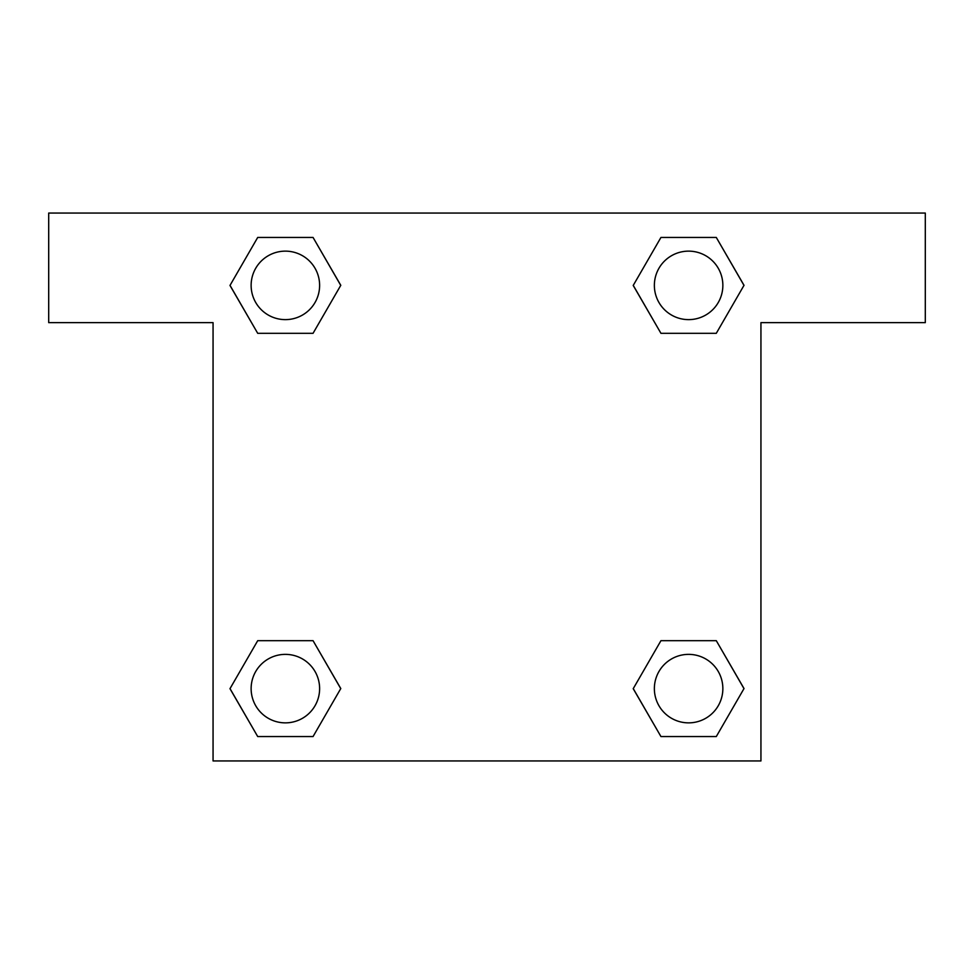 <?xml version="1.0" encoding="UTF-8"?>
<svg xmlns="http://www.w3.org/2000/svg" width="974" height="974" viewBox="0 0 974 974"><rect width="100%" height="100%" fill="white"/><g stroke="black" fill="none" stroke-linecap="round" stroke-linejoin="round"><path stroke-width="1.46" d="M671.305 333.315L716.292 333.315L660.944 333.315L633.258 285.382L660.944 237.449L716.292 237.449L743.978 285.382L716.292 333.315L660.944 333.315L671.305 333.315L660.944 333.315L633.197 285.419M257.708 333.315L313.056 333.315L257.708 333.315L230.022 285.382L257.708 237.449L313.056 237.449L340.742 285.382L313.056 333.315L257.708 333.315L229.961 285.419M302.695 640.685L257.708 640.685L313.056 640.685L340.742 688.618L313.056 736.551L257.708 736.551L230.022 688.618L257.708 640.685L313.056 640.685L302.695 640.685L313.056 640.685L340.803 688.581M716.292 640.685L660.944 640.685L716.292 640.685L743.978 688.618L716.292 736.551L660.944 736.551L633.258 688.618L660.944 640.685L716.292 640.685L744.039 688.581M925.3 213.062L48.7 213.062L48.7 322.637L213.062 322.637L213.062 760.938L760.938 760.938L760.938 322.637L925.3 322.637L925.3 213.062M313.056 237.449L257.708 237.449L313.056 237.449L340.803 285.345M257.708 736.551L313.056 736.551L257.708 736.551L229.961 688.655M660.944 736.551L716.292 736.551L660.944 736.551L633.197 688.655M716.292 237.449L660.944 237.449L716.292 237.449L744.039 285.345M722.854 688.618A34.236 34.236 0 0 0 671.5 658.96A34.236 34.236 0 0 0 671.5 718.276A34.236 34.236 0 0 0 722.854 688.618M319.618 688.618A34.236 34.236 0 0 0 268.264 658.96A34.236 34.236 0 0 0 268.264 718.276A34.236 34.236 0 0 0 319.618 688.618M722.854 285.382A34.236 34.236 0 0 0 671.5 255.724A34.236 34.236 0 0 0 671.5 315.04A34.236 34.236 0 0 0 722.854 285.382M319.618 285.382A34.236 34.236 0 0 0 268.264 255.724A34.236 34.236 0 0 0 268.264 315.04A34.236 34.236 0 0 0 319.618 285.382M660.944 640.685L671.305 640.685M313.056 333.315L302.695 333.315"/></g></svg>
